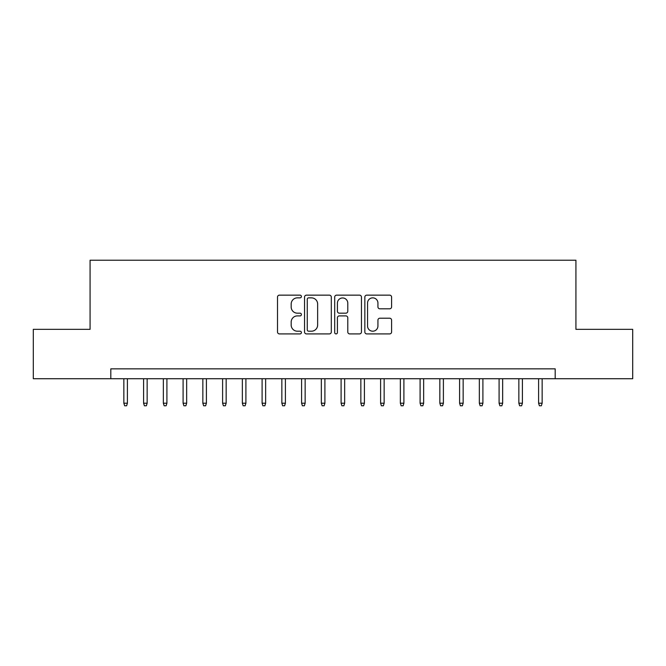 <?xml version="1.0" encoding="UTF-8"?>
<svg xmlns="http://www.w3.org/2000/svg" width="666" height="666" viewBox="0 0 666 666"><rect width="100%" height="100%" fill="white"/><g stroke="black" fill="none" stroke-linecap="round" stroke-linejoin="round"><path stroke-width="1" d="M301.398 296.503A1.357 1.357 0 0 0 300.041 295.146L279.445 295.146A1.94 1.94 0 0 0 277.506 297.086L277.506 331.984A1.94 1.94 0 0 0 279.445 333.916L300.041 333.916A1.357 1.357 0 0 0 301.398 332.559A1.357 1.357 0 0 0 300.041 331.202L297.377 331.202A6.202 6.202 0 0 1 291.175 325L291.175 322.094A6.202 6.202 0 0 1 297.377 315.892L300.041 315.892A1.357 1.357 0 0 0 301.398 314.535A1.357 1.357 0 0 0 300.041 313.178L297.377 313.178A6.202 6.202 0 0 1 291.175 306.976L291.175 304.062A6.202 6.202 0 0 1 297.377 297.86L300.041 297.86A1.357 1.357 0 0 0 301.398 296.503M389.652 308.816A1.94 1.94 0 0 0 391.591 306.876L391.591 297.086A1.94 1.94 0 0 0 389.652 295.146L366.783 295.146A1.94 1.94 0 0 0 364.843 297.086L364.843 331.984A1.94 1.94 0 0 0 366.783 333.916L389.652 333.916A1.94 1.94 0 0 0 391.591 331.984L391.591 320.155A1.94 1.94 0 0 0 389.652 318.215L379.861 318.215A1.94 1.94 0 0 0 377.93 320.155L377.93 326.024A5.186 5.186 0 0 1 372.744 331.202A5.186 5.186 0 0 1 367.557 326.024L367.557 303.047A5.186 5.186 0 0 1 372.744 297.86A5.186 5.186 0 0 1 377.93 303.047L377.93 306.876A1.94 1.94 0 0 0 379.861 308.816L389.652 308.816M110.814 378.721L33.3 378.721L33.3 329.345L90.077 329.345L90.077 260.223L575.923 260.223L575.923 329.345L632.7 329.345L632.7 378.721L555.186 378.721L555.186 368.847L110.814 368.847L110.814 378.721L555.186 378.721M331.302 297.086A1.94 1.94 0 0 0 329.362 295.146L306.493 295.146A1.94 1.94 0 0 0 304.553 297.086L304.553 331.984A1.94 1.94 0 0 0 306.493 333.916L329.362 333.916A1.94 1.94 0 0 0 331.302 331.984L331.302 297.086M336.638 295.146L359.507 295.146A1.94 1.94 0 0 1 361.447 297.086L361.447 331.984A1.94 1.94 0 0 1 359.507 333.916L349.717 333.916A1.94 1.94 0 0 1 347.785 331.984L347.785 317.832A1.94 1.94 0 0 0 345.845 315.892L339.352 315.892A1.94 1.94 0 0 0 337.412 317.832L337.412 332.559A1.357 1.357 0 0 1 336.055 333.916A1.357 1.357 0 0 1 334.698 332.559L334.698 297.086A1.94 1.94 0 0 1 336.638 295.146M308.624 297.86A1.357 1.357 0 0 0 307.267 299.217L307.267 329.845A1.357 1.357 0 0 0 308.624 331.202L311.43 331.202A6.202 6.202 0 0 0 317.64 325L317.64 304.062A6.202 6.202 0 0 0 311.43 297.86L308.624 297.86M347.785 303.147A5.186 5.186 0 0 0 342.599 297.96A5.186 5.186 0 0 0 337.412 303.147L337.412 311.238A1.94 1.94 0 0 0 339.352 313.178L345.845 313.178A1.94 1.94 0 0 0 347.785 311.238L347.785 303.147M127.406 403.213L126.615 405.777L124.642 405.777L123.851 403.213L127.406 403.213L127.406 378.721M123.851 403.213L123.851 378.721M147.153 403.213L146.37 405.777L144.389 405.777L143.598 403.213L147.153 403.213L147.153 378.721M143.598 403.213L143.598 378.721M166.908 403.213L166.117 405.777L164.144 405.777L163.353 403.213L166.908 403.213L166.908 378.721M163.353 403.213L163.353 378.721M186.655 403.213L185.864 405.777L183.891 405.777L183.1 403.213L186.655 403.213L186.655 378.721M183.1 403.213L183.1 378.721M206.402 403.213L205.619 405.777L203.638 405.777L202.847 403.213L206.402 403.213L206.402 378.721M202.847 403.213L202.847 378.721M226.157 403.213L225.366 405.777L223.393 405.777L222.602 403.213L226.157 403.213L226.157 378.721M222.602 403.213L222.602 378.721M245.904 403.213L245.113 405.777L243.14 405.777L242.349 403.213L245.904 403.213L245.904 378.721M242.349 403.213L242.349 378.721M265.651 403.213L264.86 405.777L262.887 405.777L262.096 403.213L265.651 403.213L265.651 378.721M262.096 403.213L262.096 378.721M285.406 403.213L284.615 405.777L282.642 405.777L281.851 403.213L285.406 403.213L285.406 378.721M281.851 403.213L281.851 378.721M305.153 403.213L304.362 405.777L302.389 405.777L301.598 403.213L305.153 403.213L305.153 378.721M301.598 403.213L301.598 378.721M324.9 403.213L324.109 405.777L322.136 405.777L321.345 403.213L324.9 403.213L324.9 378.721M321.345 403.213L321.345 378.721M344.655 403.213L343.864 405.777L341.891 405.777L341.1 403.213L344.655 403.213L344.655 378.721M341.1 403.213L341.1 378.721M364.402 403.213L363.611 405.777L361.638 405.777L360.847 403.213L364.402 403.213L364.402 378.721M360.847 403.213L360.847 378.721M384.149 403.213L383.358 405.777L381.385 405.777L380.594 403.213L384.149 403.213L384.149 378.721M380.594 403.213L380.594 378.721M403.904 403.213L403.113 405.777L401.14 405.777L400.349 403.213L403.904 403.213L403.904 378.721M400.349 403.213L400.349 378.721M423.651 403.213L422.86 405.777L420.887 405.777L420.096 403.213L423.651 403.213L423.651 378.721M420.096 403.213L420.096 378.721M443.398 403.213L442.607 405.777L440.634 405.777L439.843 403.213L443.398 403.213L443.398 378.721M439.843 403.213L439.843 378.721M463.153 403.213L462.362 405.777L460.381 405.777L459.598 403.213L463.153 403.213L463.153 378.721M459.598 403.213L459.598 378.721M482.9 403.213L482.109 405.777L480.136 405.777L479.345 403.213L482.9 403.213L482.9 378.721M479.345 403.213L479.345 378.721M502.647 403.213L501.856 405.777L499.883 405.777L499.092 403.213L502.647 403.213L502.647 378.721M499.092 403.213L499.092 378.721M522.402 403.213L521.611 405.777L519.63 405.777L518.847 403.213L522.402 403.213L522.402 378.721M518.847 403.213L518.847 378.721M542.149 403.213L541.358 405.777L539.385 405.777L538.594 403.213L542.149 403.213L542.149 378.721M538.594 403.213L538.594 378.721"/></g></svg>
